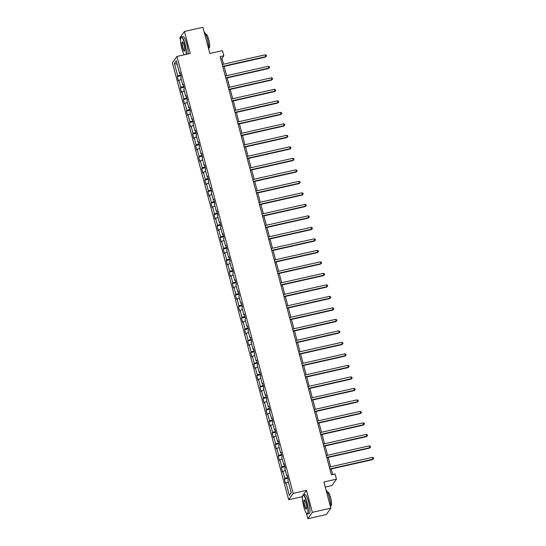 <?xml version="1.0" encoding="UTF-8"?>
<svg xmlns="http://www.w3.org/2000/svg" width="546" height="546" viewBox="0 0 546 546"><rect width="100%" height="100%" fill="white"/><g stroke="black" fill="none" stroke-linecap="round" stroke-linejoin="round"><path stroke-width="0.82" d="M325.239 487.025L331.941 485.51L336.479 479.149L335.101 473.989L331.402 474.829L220.127 56.634L223.833 55.794L222.454 50.635L209.876 53.474L202.914 27.3L184.411 31.477L179.88 37.838L180.514 40.233M306.347 513.131L307.828 518.7L326.324 514.523L330.862 508.162L312.36 512.339L306.518 490.369L293.195 493.372L288.663 499.733L301.979 496.73L302.382 498.239M293.195 493.372L176.938 56.45L172.406 62.81L288.663 499.733M307.828 518.7L312.36 512.339M174.392 63.37L177.723 75.908L177.279 76.536L178.453 80.958L178.904 80.33L180.787 87.408L180.337 88.036L181.518 92.458L181.961 91.83L183.845 98.908L183.401 99.536L184.575 103.958L185.026 103.331L186.903 110.415L186.459 111.036L187.633 115.465L188.083 114.837L189.967 121.915L189.517 122.543L190.697 126.965L191.141 126.338L193.025 133.415L192.581 134.043L193.755 138.466L194.205 137.838L196.089 144.915L195.639 145.543L196.819 149.966L197.263 149.338L199.147 156.422L198.703 157.043L199.877 161.473L200.327 160.845L202.211 167.922L201.761 168.55L202.935 172.973L203.385 172.345L205.269 179.422L204.818 180.05L205.999 184.473L206.443 183.845L208.326 190.923L207.883 191.55L209.057 195.973L209.507 195.345L211.391 202.43L210.94 203.051L212.121 207.48L212.565 206.852L214.448 213.93L214.005 214.558L215.179 218.98L215.629 218.352L217.513 225.43L217.062 226.058L218.243 230.48L218.687 229.852L220.57 236.93L220.12 237.558L221.301 241.98L221.744 241.352L223.628 248.437L223.184 249.058L224.358 253.487L224.809 252.859L226.692 259.937L226.242 260.565L227.423 264.987L227.866 264.36L229.75 271.437L229.306 272.065L230.48 276.488L230.931 275.86L232.814 282.937L232.364 283.565L233.545 287.988L233.988 287.36L235.872 294.444L235.428 295.065L236.602 299.495L237.053 298.867L238.93 305.944L238.486 306.572L239.66 310.995L240.11 310.367L241.994 317.444L241.544 318.072L242.724 322.495L243.168 321.867L245.052 328.945L244.608 329.572L245.782 333.995L246.232 333.367L248.116 340.451L247.666 341.073L248.846 345.502L249.29 344.874L251.174 351.952L250.73 352.579L251.904 357.002L252.354 356.374L254.238 363.452L253.788 364.08L254.962 368.502L255.412 367.874L257.296 374.952L256.845 375.58L258.026 380.002L258.47 379.374L260.353 386.459L259.91 387.08L261.084 391.509L261.534 390.881L263.418 397.959L262.967 398.587L264.148 403.009L264.592 402.382L266.475 409.459L266.032 410.087L267.206 414.51L267.656 413.882L269.54 420.959L269.089 421.587L270.27 426.01L270.714 425.382L272.597 432.466L272.147 433.087L273.328 437.517L273.771 436.889L275.655 443.966L275.211 444.594L276.385 449.017L276.836 448.389L278.719 455.466L278.269 456.094L279.45 460.517L279.893 459.889L281.777 466.967L281.333 467.594L282.507 472.017L282.958 471.389L284.841 478.473L284.391 479.095L285.572 483.524L286.015 482.896L289.353 495.427L291.216 492.813L287.879 480.282L288.329 479.654L287.148 475.232L286.705 475.859L284.821 468.782L285.265 468.154L284.091 463.731L283.64 464.353L281.756 457.275L282.207 456.654L281.026 452.225L280.583 452.852L278.699 445.775L279.142 445.147L277.969 440.724L277.518 441.352L275.634 434.275L276.085 433.647L274.904 429.224L274.461 429.852L272.577 422.775L273.02 422.147L271.847 417.724L271.396 418.345L269.519 411.268L269.963 410.64L268.789 406.217L268.339 406.845L266.455 399.768L266.905 399.14L265.725 394.717L265.281 395.345L263.397 388.267L263.841 387.64L262.667 383.217L262.216 383.845L260.333 376.767L260.783 376.139L259.603 371.717L259.159 372.338L257.275 365.26L257.719 364.632L256.545 360.21L256.094 360.838L254.211 353.76L254.661 353.132L253.487 348.71L253.037 349.338L251.153 342.26L251.604 341.632L250.423 337.21L249.979 337.837L248.096 330.76L248.539 330.132L247.365 325.709L246.915 326.331L245.031 319.253L245.482 318.625L244.301 314.203L243.857 314.83L241.974 307.753L242.417 307.125L241.243 302.702L240.793 303.33L238.909 296.253L239.36 295.625L238.186 291.202L237.735 291.83L235.852 284.753L236.302 284.125L235.121 279.702L234.678 280.323L232.794 273.246L233.238 272.618L232.064 268.195L231.613 268.823L229.73 261.746L230.18 261.118L228.999 256.695L228.556 257.323L226.672 250.245L227.116 249.618L225.942 245.195L225.491 245.823L223.607 238.745L224.058 238.117L222.877 233.695L222.434 234.316L220.55 227.238L221 226.61L219.82 222.188L219.376 222.816L217.492 215.738L217.936 215.11L216.762 210.688L216.312 211.316L214.428 204.238L214.878 203.61L213.698 199.188L213.254 199.816L211.37 192.738L211.814 192.11L210.64 187.688L210.19 188.309L208.306 181.231L208.756 180.603L207.576 176.181L207.132 176.808L205.248 169.731L205.692 169.103L204.518 164.68L204.067 165.308L202.191 158.231L202.634 157.603L201.46 153.18L201.01 153.808L199.126 146.731L199.577 146.103L198.396 141.68L197.952 142.301L196.069 135.224L196.512 134.596L195.338 130.173L194.888 130.801L193.004 123.724L193.455 123.096L192.274 118.673L191.83 119.301L189.947 112.223L190.39 111.596L189.216 107.173L188.766 107.801L186.882 100.723L187.333 100.095L186.159 95.673L185.708 96.294L183.825 89.216L184.275 88.589L183.094 84.166L182.651 84.794L180.767 77.716L181.211 77.088L180.037 72.666L179.586 73.294L176.256 60.756L174.392 63.37L177.232 64.442M287.319 475.859L286.705 475.859M284.841 478.473L287.708 477.34M282.958 471.389L285.271 470.481M284.254 464.359L283.64 464.353M281.777 466.967L284.65 465.84M279.893 459.889L282.214 458.981M281.197 452.859L280.583 452.852M278.719 455.466L281.593 454.34M276.836 448.389L279.149 447.481M278.132 441.359L277.518 441.352M275.655 443.966L278.528 442.833M273.771 436.889L276.092 435.974M275.075 429.852L274.461 429.852M272.597 432.466L275.471 431.333M270.714 425.382L273.027 424.474M272.017 418.352L271.396 418.345M269.54 420.959L272.406 419.833M267.656 413.882L269.97 412.974M268.953 406.852L268.339 406.845M266.475 409.459L269.349 408.333M264.592 402.382L266.912 401.474M265.895 395.352L265.281 395.345M263.418 397.959L266.291 396.826M261.534 390.881L263.848 389.967M262.831 383.845L262.216 383.845M260.353 386.459L263.227 385.326M258.47 379.374L260.79 378.467M259.773 372.345L259.159 372.338M257.296 374.952L260.169 373.826M255.412 367.874L257.726 366.967M256.716 360.845L256.094 360.838M254.238 363.452L257.105 362.326M252.354 356.374L254.668 355.466M253.651 349.344L253.037 349.338M251.174 351.952L254.047 350.819M249.29 344.874L251.604 343.96M250.594 337.837L249.979 337.837M248.116 340.451L250.983 339.319M246.232 333.367L248.546 332.459M247.529 326.337L246.915 326.331M245.052 328.945L247.925 327.818M243.168 321.867L245.488 320.959M244.471 314.837L243.857 314.83M241.994 317.444L244.867 316.318M240.11 310.367L242.424 309.459M241.414 303.337L240.793 303.33M238.93 305.944L241.803 304.811M237.053 298.867L239.366 297.952M238.349 291.83L237.735 291.83M235.872 294.444L238.745 293.311M233.988 287.36L236.302 286.452M235.292 280.33L234.678 280.323M232.814 282.937L235.681 281.811M230.931 275.86L233.244 274.952M232.227 268.83L231.613 268.823M229.75 271.437L232.623 270.311M227.866 264.36L230.187 263.452M229.17 257.33L228.556 257.323M226.692 259.937L229.566 258.804M224.809 252.859L227.122 251.945M226.112 245.823L225.491 245.823M223.628 248.437L226.501 247.304M221.744 241.352L224.065 240.445M223.048 234.323L222.434 234.316M220.57 236.93L223.444 235.804M218.687 229.852L221 228.945M219.99 222.823L219.376 222.816M217.513 225.43L220.379 224.304M215.629 218.352L217.943 217.445M216.926 211.322L216.312 211.316M214.448 213.93L217.322 212.797M212.565 206.852L214.885 205.938M213.868 199.816L213.254 199.816M211.391 202.43L214.264 201.297M209.507 195.345L211.821 194.437M210.804 188.315L210.19 188.309M208.326 190.923L211.2 189.796M206.443 183.845L208.763 182.937M207.746 176.815L207.132 176.808M205.269 179.422L208.142 178.296M203.385 172.345L205.699 171.437M204.689 165.315L204.067 165.308M202.211 167.922L205.078 166.789M200.327 160.845L202.641 159.93M201.624 153.808L201.01 153.808M199.147 156.422L202.02 155.289M197.263 149.338L199.577 148.43M198.567 142.308L197.952 142.301M196.089 144.915L198.956 143.789M194.205 137.838L196.519 136.93M195.502 130.808L194.888 130.801M193.025 133.415L195.898 132.289M191.141 126.338L193.461 125.43M192.445 119.308L191.83 119.301M189.967 121.915L192.84 120.782M188.083 114.837L190.397 113.923M189.387 107.801L188.766 107.801M186.903 110.415L189.776 109.282M185.026 103.331L187.339 102.423M186.322 96.301L185.708 96.294M183.845 98.908L186.718 97.782M181.961 91.83L184.275 90.923M183.265 84.801L182.651 84.794M180.787 87.408L183.654 86.282M178.904 80.33L181.217 79.423M180.2 73.3L179.586 73.294M177.723 75.908L180.596 74.775M336.479 479.149L323.894 481.988L330.862 508.162M176.938 56.45L190.261 53.447L184.411 31.477M223.546 64.216L221.99 58.374L223.833 55.794M332.719 474.529L331.238 468.959M330.658 466.775L328.18 457.459M327.6 455.275L325.123 445.959M324.536 443.775L322.058 434.459M321.478 432.275L319 422.952M318.42 420.768L315.936 411.452M315.356 409.268L312.878 399.952M312.298 397.768L309.814 388.452M309.234 386.268L306.756 376.945M306.176 374.761L303.699 365.445M303.119 363.261L300.634 353.945M300.054 351.76L297.577 342.438M296.997 340.26L294.512 330.937M293.932 328.753L291.455 319.437M290.875 317.253L288.397 307.937M287.817 305.753L285.333 296.43M284.753 294.253L282.275 284.93M281.695 282.746L279.211 273.43M278.631 271.246L276.153 261.93M275.573 259.746L273.096 250.423M272.509 248.246L270.031 238.923M269.451 236.739L266.974 227.423M266.393 225.239L263.909 215.923M263.329 213.739L260.851 204.416M260.271 202.238L257.794 192.915M257.207 190.731L254.729 181.415M254.149 179.231L251.672 169.915M251.092 167.731L248.607 158.408M248.027 156.231L245.55 146.908M244.97 144.724L242.485 135.408M241.905 133.224L239.428 123.908M238.848 121.724L236.37 112.401M235.79 110.224L233.306 100.901M232.726 98.717L230.248 89.401M229.668 87.217L227.184 77.901M226.604 75.717L224.126 66.394M289.353 495.427L291.141 492.54M286.015 482.896L288.329 481.982M220.673 58.675L221.99 58.374M177.279 76.536L180.849 75.73M180.337 88.036L183.906 87.23M183.401 99.536L186.971 98.73M186.459 111.036L190.028 110.231M189.517 122.543L193.093 121.738M192.581 134.043L196.15 133.238M195.639 145.543L199.215 144.738M198.703 157.043L202.273 156.238M201.761 168.55L205.33 167.745M204.818 180.05L208.395 179.245M207.883 191.55L211.452 190.745M210.94 203.051L214.517 202.245M214.005 214.558L217.574 213.752M217.062 226.058L220.632 225.252M220.12 237.558L223.696 236.752M223.184 249.058L226.754 248.253M226.242 260.565L229.818 259.76M229.306 272.065L232.876 271.26M232.364 283.565L235.933 282.76M235.428 295.065L238.998 294.26M238.486 306.572L242.055 305.767M241.544 318.072L245.12 317.267M244.608 329.572L248.177 328.767M247.666 341.073L251.235 340.267M250.73 352.579L254.3 351.774M253.788 364.08L257.357 363.274M256.845 375.58L260.422 374.774M259.91 387.08L263.479 386.275M262.967 398.587L266.544 397.781M266.032 410.087L269.601 409.282M269.089 421.587L272.659 420.782M272.147 433.087L275.723 432.282M275.211 444.594L278.781 443.789M278.269 456.094L281.845 455.289M281.333 467.594L284.903 466.789M284.391 479.095L287.96 478.289M306.518 490.369L303.18 495.051M302.682 495.741L301.979 496.73M222.809 66.694L265.452 57.071L265.759 56.641L222.72 66.353M265.267 54.798L266.284 55.262L266.482 55.999L265.759 56.641L265.267 54.798L222.229 64.51M266.482 55.999L265.452 57.071M186.077 54.388A9.459 1.952 -102.7 0 0 184.835 44.403A9.459 1.952 -102.7 0 0 180.903 37.572A9.459 1.952 -102.7 0 0 181.845 48.601A9.459 1.952 -102.7 0 0 184.255 54.805M180.903 37.572L181.06 37.305A9.691 2 77.3 0 1 181.429 36.998A9.691 2 77.3 0 1 185.094 44.301A9.691 2 77.3 0 1 186.398 54.32M184.084 45.454A4.73 0.976 77.3 0 1 184.555 50.962A4.73 0.976 77.3 0 1 182.589 47.55A4.73 0.976 77.3 0 1 182.521 41.946A4.73 0.976 77.3 0 1 184.084 45.454M182.657 42.062A4.498 0.928 -102.7 0 0 182.569 42.062A4.498 0.928 -102.7 0 0 182.849 47.447A4.498 0.928 -102.7 0 0 184.548 50.839A4.498 0.928 -102.7 0 0 184.63 50.798M204.17 32.037A9.691 2 77.3 0 1 207.439 39.257A9.691 2 77.3 0 1 208.749 49.222M205.726 34.296L206.074 34.214A6.975 1.44 77.3 0 1 208.709 39.476A6.975 1.44 77.3 0 1 209.145 47.83L208.797 47.905M181.429 36.998L183.053 36.63A9.691 2 77.3 0 1 186.718 43.933A9.691 2 77.3 0 1 188.022 53.952M306.702 502.416A9.459 1.952 -102.7 0 0 302.764 495.584A9.459 1.952 -102.7 0 0 303.712 506.606A9.459 1.952 -102.7 0 0 306.838 513.622A9.459 1.952 -102.7 0 0 306.702 502.416M302.764 495.584L302.928 495.311A9.691 2 77.3 0 1 303.296 495.004A9.691 2 77.3 0 1 306.961 502.313A9.691 2 77.3 0 1 307.562 513.916A9.691 2 77.3 0 1 307.098 513.793L306.838 513.622M305.951 503.46A4.73 0.976 77.3 0 1 306.422 508.974A4.73 0.976 77.3 0 1 304.456 505.555A4.73 0.976 77.3 0 1 304.388 499.952A4.73 0.976 77.3 0 1 305.951 503.46M304.525 500.075A4.498 0.928 -102.7 0 0 304.436 500.075A4.498 0.928 -102.7 0 0 304.716 505.459A4.498 0.928 -102.7 0 0 306.415 508.845A4.498 0.928 -102.7 0 0 306.497 508.811M326.037 490.049A9.691 2 77.3 0 1 329.306 497.269A9.691 2 77.3 0 1 330.61 507.234M327.593 492.301L327.941 492.226A6.975 1.44 77.3 0 1 330.576 497.488A6.975 1.44 77.3 0 1 331.012 505.835L330.664 505.917M303.296 495.004L304.921 494.642A9.691 2 77.3 0 1 308.586 501.945A9.691 2 77.3 0 1 309.186 513.547L307.562 513.916M225.867 78.194L268.509 68.571L268.816 68.141L225.778 77.86M268.325 66.298L269.342 66.762L269.54 67.499L268.816 68.141L268.325 66.298L225.286 76.01M269.54 67.499L268.509 68.571M228.931 89.701L271.574 80.071L271.874 79.641L228.835 89.36M271.389 77.798L272.406 78.262L272.597 79.006L271.874 79.641L271.389 77.798L228.344 87.517M272.597 79.006L271.574 80.071M231.989 101.201L274.631 91.578L274.938 91.148L231.9 100.86M274.447 89.305L275.464 89.769L275.662 90.506L274.938 91.148L274.447 89.305L231.408 99.017M275.662 90.506L274.631 91.578M235.046 112.701L277.689 103.078L277.996 102.648L234.957 112.36M277.505 100.805L278.521 101.269L278.719 102.006L277.996 102.648L277.505 100.805L234.466 110.517M278.719 102.006L277.689 103.078M238.111 124.201L280.753 114.578L281.06 114.148L238.022 123.867M280.569 112.305L281.586 112.769L281.784 113.507L281.06 114.148L280.569 112.305L237.53 122.017M281.784 113.507L280.753 114.578M241.168 135.708L283.811 126.078L284.118 125.648L241.079 135.367M283.627 123.806L284.643 124.27L284.841 125.014L284.118 125.648L283.627 123.806L240.588 133.524M284.841 125.014L283.811 126.078M244.233 147.208L286.875 137.585L287.182 137.155L244.137 146.867M286.691 135.312L287.708 135.777L287.899 136.514L287.182 137.155L286.691 135.312L243.653 145.024M287.899 136.514L286.875 137.585M247.29 158.709L289.933 149.085L290.24 148.655L247.201 158.367M289.749 146.813L290.765 147.277L290.963 148.014L290.24 148.655L289.749 146.813L246.71 156.525M290.963 148.014L289.933 149.085M250.348 170.209L292.99 160.585L293.298 160.155L250.259 169.874M292.813 158.313L293.83 158.777L294.021 159.514L293.298 160.155L292.813 158.313L249.768 168.025M294.021 159.514L292.99 160.585M253.412 181.716L296.055 172.086L296.362 171.656L253.324 181.374M295.871 169.813L296.887 170.277L297.085 171.021L296.362 171.656L295.871 169.813L252.832 179.532M297.085 171.021L296.055 172.086M256.47 193.216L299.112 183.593L299.42 183.163L256.381 192.875M298.928 181.32L299.945 181.784L300.143 182.521L299.42 183.163L298.928 181.32L255.89 191.032M300.143 182.521L299.112 183.593M259.534 204.716L302.177 195.093L302.484 194.663L259.439 204.375M301.993 192.82L303.01 193.284L303.207 194.021L302.484 194.663L301.993 192.82L258.954 202.532M303.207 194.021L302.177 195.093M262.592 216.216L305.234 206.593L305.542 206.163L262.503 215.882M305.05 204.32L306.067 204.784L306.265 205.521L305.542 206.163L305.05 204.32L262.012 214.032M306.265 205.521L305.234 206.593M265.656 227.723L308.299 218.093L308.599 217.663L265.561 227.382M308.115 215.82L309.132 216.284L309.323 217.028L308.599 217.663L308.115 215.82L265.069 225.539M309.323 217.028L308.299 218.093M268.714 239.223L311.356 229.6L311.664 229.17L268.625 238.882M311.172 227.327L312.189 227.791L312.387 228.528L311.664 229.17L311.172 227.327L268.134 237.039M312.387 228.528L311.356 229.6M271.772 250.723L314.414 241.1L314.721 240.67L271.683 250.382M314.23 238.827L315.247 239.291L315.445 240.028L314.721 240.67L314.23 238.827L271.191 248.539M315.445 240.028L314.414 241.1M274.836 262.223L317.479 252.6L317.786 252.17L274.747 261.889M317.294 250.327L318.311 250.791L318.509 251.529L317.786 252.17L317.294 250.327L274.256 260.039M318.509 251.529L317.479 252.6M277.894 273.73L320.536 264.1L320.843 263.67L277.805 273.389M320.352 261.827L321.369 262.292L321.567 263.035L320.843 263.67L320.352 261.827L277.313 271.546M321.567 263.035L320.536 264.1M280.958 285.23L323.601 275.607L323.901 275.177L280.862 284.889M323.416 273.334L324.433 273.799L324.624 274.536L323.901 275.177L323.416 273.334L280.371 283.046M324.624 274.536L323.601 275.607M284.016 296.731L326.658 287.107L326.965 286.677L283.927 296.389M326.474 284.835L327.491 285.299L327.689 286.036L326.965 286.677L326.474 284.835L283.435 294.547M327.689 286.036L326.658 287.107M287.073 308.231L329.716 298.607L330.023 298.177L286.984 307.896M329.531 296.335L330.548 296.799L330.746 297.536L330.023 298.177L329.531 296.335L286.493 306.047M330.746 297.536L329.716 298.607M290.138 319.738L332.78 310.108L333.087 309.678L290.049 319.396M332.596 307.835L333.613 308.299L333.811 309.043L333.087 309.678L332.596 307.835L289.557 317.554M333.811 309.043L332.78 310.108M293.195 331.238L335.838 321.614L336.145 321.185L293.106 330.896M335.654 319.342L336.67 319.806L336.868 320.543L336.145 321.185L335.654 319.342L292.615 329.054M336.868 320.543L335.838 321.614M296.26 342.738L338.902 333.115L339.209 332.685L296.164 342.397M338.718 330.842L339.735 331.306L339.926 332.043L339.209 332.685L338.718 330.842L295.679 340.554M339.926 332.043L338.902 333.115M299.317 354.238L341.96 344.615L342.267 344.185L299.228 353.904M341.776 342.342L342.792 342.806L342.99 343.543L342.267 344.185L341.776 342.342L298.737 352.054M342.99 343.543L341.96 344.615M302.375 365.745L345.017 356.115L345.325 355.685L302.286 365.404M344.833 353.842L345.857 354.306L346.048 355.05L345.325 355.685L344.833 353.842L301.795 363.561M346.048 355.05L345.017 356.115M305.439 377.245L348.082 367.622L348.389 367.192L305.351 376.904M347.898 365.349L348.914 365.813L349.112 366.55L348.389 367.192L347.898 365.349L304.859 375.061M349.112 366.55L348.082 367.622M308.497 388.745L351.139 379.122L351.447 378.692L308.408 388.404M350.955 376.849L351.972 377.313L352.17 378.05L351.447 378.692L350.955 376.849L307.917 386.561M352.17 378.05L351.139 379.122M311.561 400.245L354.204 390.622L354.511 390.192L311.466 399.911M354.02 388.349L355.037 388.813L355.234 389.551L354.511 390.192L354.02 388.349L310.981 398.061M355.234 389.551L354.204 390.622M314.619 411.752L357.261 402.122L357.569 401.692L314.53 411.411M357.077 399.849L358.094 400.314L358.292 401.057L357.569 401.692L357.077 399.849L314.039 409.568M358.292 401.057L357.261 402.122M317.683 423.252L360.326 413.629L360.626 413.199L317.588 422.911M360.142 411.356L361.159 411.82L361.35 412.558L360.626 413.199L360.142 411.356L317.096 421.068M361.35 412.558L360.326 413.629M320.741 434.752L363.383 425.129L363.691 424.699L320.652 434.411M363.199 422.857L364.216 423.321L364.414 424.058L363.691 424.699L363.199 422.857L320.161 432.568M364.414 424.058L363.383 425.129M323.798 446.253L366.441 436.629L366.748 436.199L323.71 445.918M366.257 434.357L367.274 434.821L367.472 435.558L366.748 436.199L366.257 434.357L323.218 444.069M367.472 435.558L366.441 436.629M326.863 457.76L369.505 448.13L369.813 447.7L326.767 457.418M369.321 445.857L370.338 446.321L370.536 447.065L369.813 447.7L369.321 445.857L326.283 455.576M370.536 447.065L369.505 448.13M329.921 469.26L372.563 459.636L372.87 459.206L329.832 468.918M372.379 457.364L373.396 457.828L373.594 458.565L372.87 459.206L372.379 457.364L329.34 467.076M373.594 458.565L372.563 459.636"/></g></svg>
